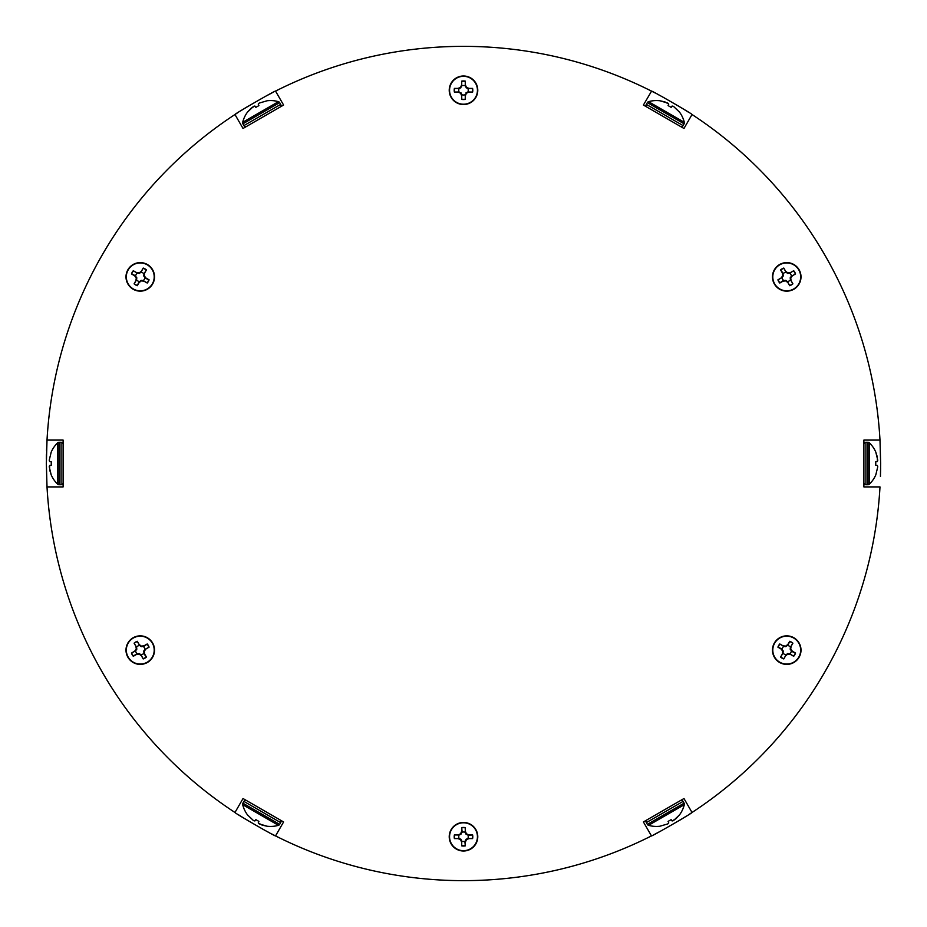 <?xml version="1.0" encoding="UTF-8"?>
<svg xmlns="http://www.w3.org/2000/svg" width="927" height="927" viewBox="0 0 927 927"><rect width="100%" height="100%" fill="white"/><g stroke="black" fill="none" stroke-linecap="round" stroke-linejoin="round"><path stroke-width="1.39" d="M246.698 126.35A2.039 2.039 0 0 1 243.905 125.609L242.886 123.836A2.039 2.039 0 0 1 242.677 122.329L278.448 101.68A28.679 28.679 0 0 0 267.196 100.753L259.189 103.094L258.239 104.102L258.9 105.597L255.84 107.358L254.89 106.037L253.535 106.35L247.497 112.121A28.679 28.679 0 0 0 242.677 122.329M279.919 107.161A2.039 2.039 0 0 0 280.672 104.38L243.905 125.609M280.672 104.38L279.653 102.619A2.039 2.039 0 0 0 278.448 101.68M647.081 107.161A2.039 2.039 0 0 1 646.328 104.38L647.347 102.619A2.039 2.039 0 0 1 648.552 101.68L684.323 122.329A28.679 28.679 0 0 0 679.503 112.121L673.466 106.35L672.11 106.037L671.16 107.358L668.1 105.597L668.761 104.102L667.811 103.094L659.804 100.753A28.679 28.679 0 0 0 648.552 101.68M680.302 126.35A2.039 2.039 0 0 0 683.095 125.609L646.328 104.38M683.095 125.609L684.114 123.836A2.039 2.039 0 0 0 684.323 122.329M863.883 444.311A2.039 2.039 0 0 1 865.922 442.272L867.962 442.272A2.039 2.039 0 0 1 869.375 442.851L869.375 484.149A28.679 28.679 0 0 0 875.806 474.879L877.776 466.756L877.371 465.435L875.748 465.261L875.748 461.739L877.371 461.565L877.776 460.244L875.806 452.121A28.679 28.679 0 0 0 869.375 442.851M863.883 482.689A2.039 2.039 0 0 0 865.922 484.728L865.922 442.272M865.922 484.728L867.962 484.728A2.039 2.039 0 0 0 869.375 484.149M680.302 800.65A2.039 2.039 0 0 1 683.095 801.391L684.114 803.164A2.039 2.039 0 0 1 684.323 804.671L648.552 825.32A28.679 28.679 0 0 0 659.804 826.247L667.811 823.906L668.761 822.898L668.1 821.403L671.16 819.642L672.11 820.963L673.466 820.65L679.503 814.879A28.679 28.679 0 0 0 684.323 804.671M647.081 819.839A2.039 2.039 0 0 0 646.328 822.62L683.095 801.391M646.328 822.62L647.347 824.381A2.039 2.039 0 0 0 648.552 825.32M279.919 819.839A2.039 2.039 0 0 1 280.672 822.62L279.653 824.381A2.039 2.039 0 0 1 278.448 825.32L242.677 804.671A28.679 28.679 0 0 0 247.497 814.879L253.535 820.65L254.89 820.963L255.84 819.642L258.9 821.403L258.239 822.898L259.189 823.906L267.196 826.247A28.679 28.679 0 0 0 278.448 825.32M246.698 800.65A2.039 2.039 0 0 0 243.905 801.391L280.672 822.62M243.905 801.391L242.886 803.164A2.039 2.039 0 0 0 242.677 804.671M63.117 482.689A2.039 2.039 0 0 1 61.078 484.728L59.038 484.728A2.039 2.039 0 0 1 57.625 484.149L57.625 442.851A28.679 28.679 0 0 0 51.194 452.121L49.224 460.244L49.629 461.565L51.252 461.739L51.252 465.261L49.629 465.435L49.224 466.756L51.194 474.879A28.679 28.679 0 0 0 57.625 484.149M63.117 444.311A2.039 2.039 0 0 0 61.078 442.272L61.078 484.728M61.078 442.272L59.038 442.272A2.039 2.039 0 0 0 57.625 442.851M472.376 92.04L467.915 92.005A4.751 4.751 0 0 0 467.915 88.517L472.376 88.482A9.05 9.05 0 0 1 472.376 92.04L472.608 92.121A9.293 9.293 0 0 0 472.608 88.401L468.981 88.401L466.42 87.335L465.354 84.774L465.354 81.147A9.293 9.293 0 0 0 461.646 81.147L461.646 84.774L460.58 87.335L458.019 88.401L454.392 88.401A9.293 9.293 0 0 0 454.392 92.121L458.019 92.121L460.58 93.187L461.646 95.748L461.646 99.363A9.293 9.293 0 0 0 465.354 99.363L465.354 95.748L466.42 93.187L468.981 92.121L472.608 92.121M449.56 90.255A13.94 13.94 0 0 1 463.5 76.315A13.94 13.94 0 0 1 477.44 90.255A13.94 13.94 0 0 1 463.5 104.206A13.94 13.94 0 0 1 449.56 90.255M792.712 283.674A9.05 9.05 0 0 1 789.63 285.458L787.429 281.576A4.751 4.751 0 0 0 790.453 279.827L792.898 283.836L791.09 280.696L790.719 277.949L792.411 275.748L795.551 273.94A9.293 9.293 0 0 0 793.697 270.719L790.557 272.526L787.799 272.886L785.598 271.205L783.79 268.065A9.293 9.293 0 0 0 780.569 269.919L782.388 273.059L782.747 275.806L781.055 278.007L777.915 279.827A9.293 9.293 0 0 0 779.781 283.048L782.921 281.229L785.667 280.869L787.869 282.561L789.677 285.701A9.293 9.293 0 0 0 792.898 283.836M779.758 264.809A13.94 13.94 0 0 1 798.807 269.908A13.94 13.94 0 0 1 793.709 288.957A13.94 13.94 0 0 1 774.659 283.847A13.94 13.94 0 0 1 779.758 264.809M783.836 658.703A9.05 9.05 0 0 1 780.754 656.919L783.014 653.072A4.751 4.751 0 0 0 786.038 654.821L783.79 658.935L785.598 655.795L787.799 654.114L790.557 654.474L793.697 656.281A9.293 9.293 0 0 0 795.551 653.06L792.411 651.252L790.719 649.051L791.09 646.304L792.898 643.164A9.293 9.293 0 0 0 789.677 641.299L787.869 644.439L785.667 646.131L782.921 645.771L779.781 643.952A9.293 9.293 0 0 0 777.915 647.173L781.055 648.993L782.747 651.194L782.388 653.941L780.569 657.081A9.293 9.293 0 0 0 783.79 658.935M793.709 638.043A13.94 13.94 0 0 1 798.807 657.092A13.94 13.94 0 0 1 779.758 662.191A13.94 13.94 0 0 1 774.659 643.153A13.94 13.94 0 0 1 793.709 638.043M454.624 838.518A9.05 9.05 0 0 1 454.624 834.96L459.085 834.995A4.751 4.751 0 0 0 459.085 838.483L454.392 838.599L458.019 838.599L460.58 839.665L461.646 842.226L461.646 845.853A9.293 9.293 0 0 0 465.354 845.853L465.354 842.226L466.42 839.665L468.981 838.599L472.608 838.599A9.293 9.293 0 0 0 472.608 834.879L468.981 834.879L466.42 833.813L465.354 831.252L465.354 827.637A9.293 9.293 0 0 0 461.646 827.637L461.646 831.252L460.58 833.813L458.019 834.879L454.392 834.879A9.293 9.293 0 0 0 454.392 838.599M477.44 836.745A13.94 13.94 0 0 1 463.5 850.685A13.94 13.94 0 0 1 449.56 836.745A13.94 13.94 0 0 1 463.5 822.794A13.94 13.94 0 0 1 477.44 836.745M134.288 643.326A9.05 9.05 0 0 1 137.37 641.542L139.571 645.424A4.751 4.751 0 0 0 136.547 647.173L134.102 643.164L135.91 646.304L136.281 649.051L134.589 651.252L131.449 653.06A9.293 9.293 0 0 0 133.303 656.281L136.443 654.474L139.201 654.114L141.402 655.795L143.21 658.935A9.293 9.293 0 0 0 146.431 657.081L144.612 653.941L144.253 651.194L145.945 648.993L149.085 647.173A9.293 9.293 0 0 0 147.219 643.952L144.079 645.771L141.333 646.131L139.131 644.439L137.323 641.299A9.293 9.293 0 0 0 134.102 643.164M147.242 662.191A13.94 13.94 0 0 1 128.193 657.092A13.94 13.94 0 0 1 133.291 638.043A13.94 13.94 0 0 1 152.341 643.153A13.94 13.94 0 0 1 147.242 662.191M146.246 270.081L143.986 273.928A4.751 4.751 0 0 0 140.962 272.179L143.164 268.297A9.05 9.05 0 0 1 146.246 270.081L146.431 269.919A9.293 9.293 0 0 0 143.21 268.065L141.402 271.205L139.201 272.886L136.443 272.526L133.303 270.719A9.293 9.293 0 0 0 131.449 273.94L134.589 275.748L136.281 277.949L135.91 280.696L134.102 283.836A9.293 9.293 0 0 0 137.323 285.701L139.131 282.561L141.333 280.869L144.079 281.229L147.219 283.048A9.293 9.293 0 0 0 149.085 279.827L145.945 278.007L144.253 275.806L144.612 273.059L146.431 269.919M133.291 288.957A13.94 13.94 0 0 1 128.193 269.908A13.94 13.94 0 0 1 147.242 264.809A13.94 13.94 0 0 1 152.341 283.847A13.94 13.94 0 0 1 133.291 288.957M772.469 276.883A14.276 14.276 0 0 0 786.733 291.148A14.276 14.276 0 0 0 801.009 276.883A14.276 14.276 0 0 0 786.733 262.608A14.276 14.276 0 0 0 772.469 276.883M772.469 650.117A14.276 14.276 0 0 0 786.733 664.392A14.276 14.276 0 0 0 801.009 650.117A14.276 14.276 0 0 0 786.733 635.852A14.276 14.276 0 0 0 772.469 650.117M449.224 836.745A14.276 14.276 0 0 0 463.5 851.009A14.276 14.276 0 0 0 477.776 836.745A14.276 14.276 0 0 0 463.5 822.469A14.276 14.276 0 0 0 449.224 836.745M125.991 650.117A14.276 14.276 0 0 0 140.267 664.392A14.276 14.276 0 0 0 154.531 650.117A14.276 14.276 0 0 0 140.267 635.852A14.276 14.276 0 0 0 125.991 650.117M125.991 276.883A14.276 14.276 0 0 0 140.267 291.148A14.276 14.276 0 0 0 154.531 276.883A14.276 14.276 0 0 0 140.267 262.608A14.276 14.276 0 0 0 125.991 276.883M449.224 90.255A14.276 14.276 0 0 0 463.5 104.531A14.276 14.276 0 0 0 477.776 90.255A14.276 14.276 0 0 0 463.5 75.991A14.276 14.276 0 0 0 449.224 90.255M880.001 440.186L880.65 463.5L879.99 440.082A417.15 417.15 0 0 0 692.029 114.519C693.639 114.624 650.592 89.768 651.461 91.101A417.15 417.15 0 0 0 275.539 91.101C276.431 89.757 233.384 114.612 234.971 114.519A417.15 417.15 0 0 0 47.01 440.082L46.35 463.5L47.01 486.918L63.117 486.918L63.117 440.082L47.01 440.082L46.547 450.534M46.373 458.749L46.443 454.543M692.029 114.519L683.975 128.471L643.408 105.052L651.554 91.136M651.832 91.286L654.949 92.874M657.649 94.287L660.603 95.852M660.696 95.898L664.265 97.845M683.187 108.888L688.749 112.387M235.319 114.288L238.251 112.387M240.823 110.753L243.662 108.98M243.743 108.922L247.208 106.802M266.246 95.933L272.051 92.874M51.194 474.879L49.629 469.85L49.629 465.435M51.252 465.261L51.252 461.739L49.629 461.565L49.224 460.244L51.194 452.121M267.196 826.247L262.063 825.1L258.239 822.898M258.9 821.403L255.84 819.642L254.89 820.963L253.535 820.65L247.497 814.879M46.999 486.814L47.01 486.907A417.15 417.15 0 0 0 234.971 812.481L243.025 798.529L283.592 821.948L275.539 835.899A417.15 417.15 0 0 0 651.461 835.899C650.569 837.243 693.616 812.388 692.029 812.481L683.975 798.529L643.408 821.948L651.461 835.899M679.503 814.879L675.934 818.75L672.11 820.963M671.16 819.642L668.1 821.403L668.761 822.898L667.811 823.906L659.804 826.247M875.806 452.121L877.371 457.15L877.371 461.565M875.748 461.739L875.748 465.261L877.371 465.435L877.776 466.756L875.806 474.879M692.029 812.481A417.15 417.15 0 0 0 879.99 486.918L863.883 486.918L863.883 440.082L879.99 440.082M659.804 100.753L664.937 101.9L668.761 104.102M668.1 105.597L671.16 107.358L672.11 106.037L673.466 106.35L679.503 112.121M247.497 112.121L251.066 108.25L254.89 106.037M255.84 107.358L258.9 105.597L258.239 104.102L259.189 103.094L267.196 100.753M275.539 91.101L283.592 105.052L243.025 128.471L234.971 114.519M47.01 486.918L46.35 463.5M234.971 812.481C233.361 812.376 276.408 837.232 275.539 835.899L275.446 835.864M275.168 835.714L272.051 834.126M269.351 832.713L266.397 831.148M266.304 831.102L262.735 829.155M243.813 818.112L238.251 814.613M691.681 812.712L688.749 814.613M686.177 816.247L683.338 818.02M683.257 818.077L679.792 820.198M660.754 831.067L654.949 834.126M880.627 468.251L880.557 472.457M880.453 476.466L880.65 463.5M145.655 278.343L148.841 279.78A9.05 9.05 0 0 1 147.069 282.862L143.21 280.603A4.751 4.751 0 0 0 144.96 277.579L145.945 278.007M138.807 282.272L137.37 285.458A9.05 9.05 0 0 1 134.288 283.674L136.547 279.827A4.751 4.751 0 0 0 139.571 281.576L139.131 282.561M134.879 275.423L131.692 273.986A9.05 9.05 0 0 1 133.465 270.904L137.312 273.164A4.751 4.751 0 0 0 135.562 276.188L134.589 275.748M140.962 272.179L139.34 273.43L137.312 273.164M135.562 276.188L136.814 277.81L136.547 279.827M139.571 281.576L141.194 280.336L143.21 280.603M144.96 277.579L143.72 275.956L143.986 273.928M144.206 654.08L146.246 656.919A9.05 9.05 0 0 1 143.164 658.703L140.962 654.821A4.751 4.751 0 0 0 143.986 653.072L144.612 653.941M136.304 654.056L133.465 656.096A9.05 9.05 0 0 1 131.692 653.014L135.562 650.812A4.751 4.751 0 0 0 137.312 653.836L136.443 654.474M136.547 647.173L136.814 649.19L135.562 650.812M144.23 646.177L147.069 644.138A9.05 9.05 0 0 1 148.841 647.22L144.96 649.421A4.751 4.751 0 0 0 143.21 646.397L144.079 645.771M137.312 653.836L139.34 653.57L140.962 654.821M143.986 653.072L143.72 651.044L144.96 649.421M143.21 646.397L141.194 646.664L139.571 645.424M464.937 842.133L465.284 845.621A9.05 9.05 0 0 1 461.716 845.621L461.75 841.16A4.751 4.751 0 0 0 465.25 841.16L465.354 842.226M462.063 831.345L461.716 827.857A9.05 9.05 0 0 1 465.284 827.857L465.25 832.319A4.751 4.751 0 0 0 461.75 832.319L461.646 831.252M459.085 838.483L460.974 839.271L461.75 841.16M468.9 835.308L472.376 834.96A9.05 9.05 0 0 1 472.376 838.518L467.915 838.483A4.751 4.751 0 0 0 467.915 834.995L468.981 834.879M465.25 841.16L466.026 839.271L467.915 838.483M467.915 834.995L466.026 834.207L465.25 832.319M461.75 832.319L460.974 834.207L459.085 834.995M792.121 651.577L795.308 653.014A9.05 9.05 0 0 1 793.535 656.096L789.688 653.836A4.751 4.751 0 0 0 791.438 650.812L792.411 651.252M781.345 648.657L778.159 647.22A9.05 9.05 0 0 1 779.931 644.138L783.79 646.397A4.751 4.751 0 0 0 782.04 649.421L781.055 648.993M786.038 654.821L787.66 653.57L789.688 653.836M788.193 644.728L789.63 641.542A9.05 9.05 0 0 1 792.712 643.326L790.453 647.173A4.751 4.751 0 0 0 787.429 645.424L787.869 644.439M791.438 650.812L790.186 649.19L790.453 647.173M787.429 645.424L785.806 646.664L783.79 646.397M782.04 649.421L783.28 651.044L783.014 653.072M782.77 280.823L779.931 282.862A9.05 9.05 0 0 1 778.159 279.78L782.04 277.579A4.751 4.751 0 0 0 783.79 280.603L782.921 281.229M782.794 272.92L780.754 270.081A9.05 9.05 0 0 1 783.836 268.297L786.038 272.179A4.751 4.751 0 0 0 783.014 273.928L782.388 273.059M790.453 279.827L790.186 277.81L791.438 276.188A4.751 4.751 0 0 0 789.688 273.164L793.697 270.719M793.535 270.904A9.05 9.05 0 0 1 795.308 273.986L795.551 273.94M795.308 273.986L792.411 275.748M792.121 275.423L791.438 276.188M789.688 273.164L787.66 273.43L786.038 272.179M783.014 273.928L783.28 275.956L782.04 277.579M783.79 280.603L785.806 280.336L787.429 281.576M461.75 85.84L461.716 81.379A9.05 9.05 0 0 1 465.284 81.379L465.25 85.84A4.751 4.751 0 0 0 461.75 85.84L460.58 87.335M459.085 92.005L454.624 92.04A9.05 9.05 0 0 1 454.624 88.482L459.085 88.517A4.751 4.751 0 0 0 459.085 92.005L460.58 93.187M465.25 94.681L465.284 99.143A9.05 9.05 0 0 1 461.716 99.143L461.75 94.681A4.751 4.751 0 0 0 465.25 94.681L466.42 93.187M465.25 85.84L466.42 87.335M466.026 87.729L467.915 88.517M459.085 88.517L460.974 87.729M461.75 94.681L460.974 92.793M467.915 92.005L466.026 92.793M279.653 102.619L242.886 123.836M684.114 123.836L647.347 102.619M867.962 484.728L867.962 442.272M647.347 824.381L684.114 803.164M242.886 803.164L279.653 824.381M59.038 442.272L59.038 484.728"/></g></svg>

